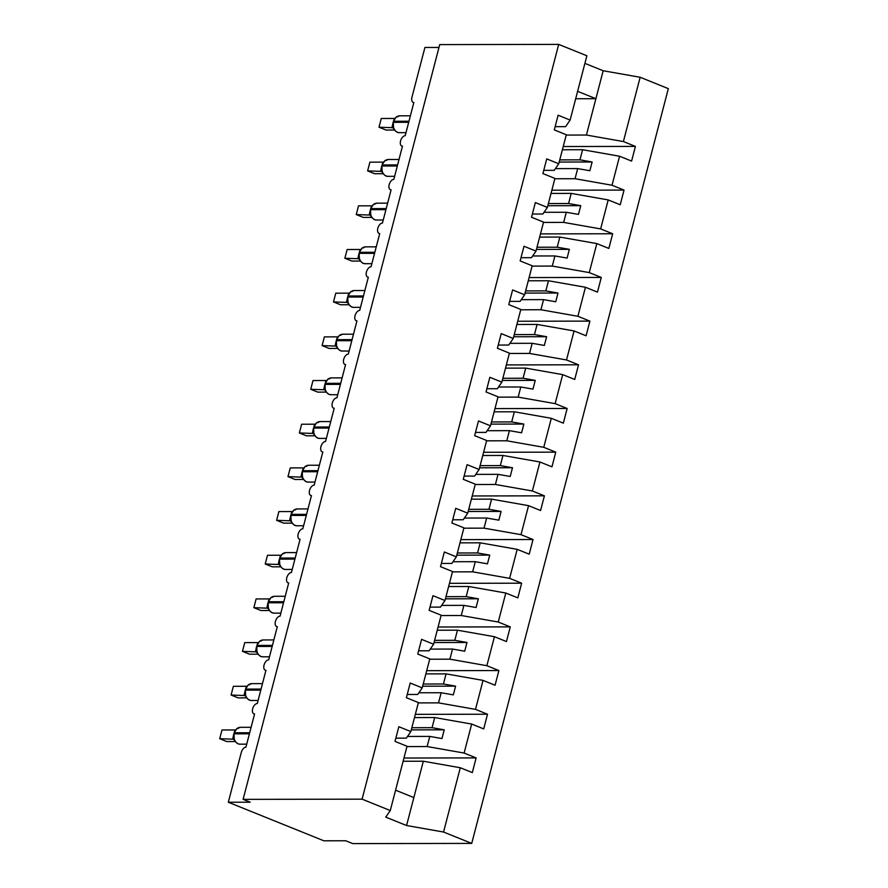 <?xml version="1.0" encoding="UTF-8"?>
<svg xmlns="http://www.w3.org/2000/svg" width="888" height="888" viewBox="0 0 888 888"><rect width="100%" height="100%" fill="white"/><g stroke="black" fill="none" stroke-linecap="round" stroke-linejoin="round"><path stroke-width="1.33" d="M403.119 761.26L423.321 761.227L460.295 767.743L443.545 832.034L471.728 843.4L352.747 843.6L345.721 840.77L323.887 840.803L228.316 802.241L250.15 802.197L243.112 799.367L362.093 799.167L390.276 810.544L407.026 746.242L395.005 741.402L398.834 726.717L410.844 731.568L418.403 702.563L406.382 697.713L410.212 683.039L422.222 687.889L417.715 694.471L407.226 694.494M471.728 843.4L668.331 88.633L640.148 77.267L623.398 141.558L635.42 146.409L563.236 146.531M562.404 149.75L582.606 149.717L579.964 159.851L592.13 161.993L589.854 170.729L577.688 168.587L575.047 178.721L612.021 185.237L624.042 190.088L551.859 190.21M635.42 146.409L631.601 161.083L619.58 156.233L582.606 149.717M623.398 141.558L586.424 135.043L566.222 135.076M228.316 802.241L241.281 752.447A5.506 3.108 -68 0 1 245.921 747.197L254.567 713.996A5.506 3.108 112 0 1 253.879 713.874A5.506 3.108 112 0 1 252.836 708.18A5.506 3.108 112 0 1 257.298 703.518L265.945 670.318A5.506 3.108 112 0 1 265.257 670.196A5.506 3.108 112 0 1 264.213 664.502A5.506 3.108 112 0 1 268.676 659.84L277.322 626.639A5.506 3.108 112 0 1 276.634 626.517A5.506 3.108 112 0 1 275.591 620.823A5.506 3.108 112 0 1 280.053 616.161L288.7 582.961A5.506 3.108 112 0 1 288.012 582.828A5.506 3.108 112 0 1 286.968 577.145A5.506 3.108 112 0 1 291.431 572.483L300.077 539.282A5.506 3.108 112 0 1 299.389 539.149A5.506 3.108 112 0 1 298.346 533.466A5.506 3.108 112 0 1 302.808 528.804L311.455 495.604A5.506 3.108 112 0 1 310.767 495.471A5.506 3.108 112 0 1 309.723 489.776A5.506 3.108 112 0 1 314.186 485.126L322.832 451.925A5.506 3.108 112 0 1 322.144 451.792A5.506 3.108 112 0 1 321.101 446.098A5.506 3.108 112 0 1 325.563 441.447L334.21 408.247A5.506 3.108 112 0 1 333.522 408.114A5.506 3.108 112 0 1 332.478 402.419A5.506 3.108 112 0 1 336.941 397.769L345.587 364.568A5.506 3.108 112 0 1 344.899 364.435A5.506 3.108 112 0 1 343.856 358.741A5.506 3.108 112 0 1 348.318 354.09L356.965 320.89A5.506 3.108 112 0 1 356.277 320.757A5.506 3.108 112 0 1 355.233 315.062A5.506 3.108 112 0 1 359.696 310.411L368.342 277.211A5.506 3.108 112 0 1 367.654 277.078A5.506 3.108 112 0 1 366.611 271.384A5.506 3.108 112 0 1 371.073 266.733L379.72 233.533A5.506 3.108 112 0 1 379.032 233.4A5.506 3.108 112 0 1 377.988 227.705A5.506 3.108 112 0 1 382.451 223.055L391.097 189.854A5.506 3.108 112 0 1 390.409 189.721A5.506 3.108 112 0 1 389.366 184.027A5.506 3.108 112 0 1 393.828 179.376L402.475 146.176A5.506 3.108 112 0 1 401.787 146.043A5.506 3.108 112 0 1 400.743 140.348A5.506 3.108 112 0 1 405.206 135.698L413.852 102.497A5.506 3.108 112 0 1 413.164 102.364A5.506 3.108 112 0 1 411.943 97.258L424.919 47.464L438.983 47.441M551.026 193.429L571.228 193.395L568.586 203.53L580.752 205.672L578.476 214.408L566.311 212.265L563.669 222.4L600.643 228.915L612.665 233.766L540.481 233.888M624.042 190.088L620.224 204.762L608.202 199.911L571.228 193.395M554.845 178.754L575.047 178.721M539.649 237.107L559.851 237.074L557.209 247.208L569.375 249.35L567.099 258.086L554.933 255.944L552.292 266.078L589.266 272.594L601.287 277.445L529.104 277.567M612.665 233.766L608.846 248.44L596.825 243.59L559.851 237.074M543.467 222.433L563.669 222.4M528.271 280.786L548.473 280.752L545.831 290.887L557.997 293.029L555.721 301.765L543.556 299.622L540.914 309.757L577.888 316.272L589.91 321.123L517.726 321.245M601.287 277.445L597.469 292.119L585.447 287.268L548.473 280.752M532.09 266.111L552.292 266.078M516.894 324.464L537.096 324.431L534.454 334.565L546.62 336.707L544.344 345.443L532.178 343.301L529.537 353.435L566.511 359.951L578.532 364.802L506.349 364.924M589.91 321.123L586.091 335.797L574.07 330.947L537.096 324.431M520.712 309.79L540.914 309.757M505.516 368.143L525.718 368.109L523.076 378.244L535.242 380.386L532.966 389.122L520.801 386.979L518.159 397.114L555.133 403.629L567.154 408.48L494.971 408.602M578.532 364.802L574.714 379.476L562.692 374.625L525.718 368.109M509.335 353.468L529.537 353.435M494.139 411.821L514.341 411.788L511.699 421.922L523.865 424.064L521.589 432.8L509.423 430.658L506.782 440.792L543.756 447.308L555.777 452.159L483.594 452.281M567.154 408.48L563.336 423.154L551.315 418.304L514.341 411.788M497.957 397.147L518.159 397.114M482.761 455.5L502.963 455.466L500.321 465.601L512.487 467.743L510.212 476.479L498.046 474.336L495.404 484.471L532.378 490.986L544.399 495.837L472.216 495.959M555.777 452.159L551.959 466.833L539.937 461.982L502.963 455.466M486.58 440.825L506.782 440.792M471.384 499.178L491.586 499.145L488.944 509.279L501.11 511.433L498.834 520.168L486.668 518.015L484.027 528.149L521.001 534.665L533.022 539.516L460.839 539.638M544.399 495.837L540.581 510.511L528.56 505.661L491.586 499.145M475.202 484.504L495.404 484.471M460.006 542.857L480.208 542.823L477.566 552.958L489.732 555.111L487.457 563.847L475.291 561.693L472.649 571.828L509.623 578.343L521.644 583.194L449.461 583.316M533.022 539.516L529.204 554.19L517.182 549.339L480.208 542.823M463.825 528.182L484.027 528.149M448.629 586.535L468.831 586.513L466.189 596.636L478.355 598.79L476.079 607.525L463.913 605.372L461.272 615.506L498.246 622.022L510.267 626.873L438.084 626.995M521.644 583.194L517.826 597.868L505.805 593.029L468.831 586.513M452.447 571.861L472.649 571.828M437.251 630.225L457.453 630.191L454.811 640.315L466.977 642.468L464.702 651.204L452.536 649.05L449.894 659.185L486.868 665.7L498.89 670.551L426.706 670.673M510.267 626.873L506.449 641.547L494.427 636.707L457.453 630.191M441.07 615.539L461.272 615.506M425.874 673.903L446.076 673.87L443.434 683.993L455.6 686.147L453.324 694.882L441.158 692.74L438.517 702.863L475.491 709.379L487.512 714.23L415.329 714.352M498.89 670.551L495.071 685.225L483.05 680.386L446.076 673.87M429.692 659.218L449.894 659.185M414.496 717.582L434.698 717.548L432.056 727.683L444.222 729.825L441.947 738.561L429.781 736.418L427.139 746.542L464.113 753.057L476.135 757.908L403.951 758.03M487.512 714.23L483.694 728.904L471.672 724.064L434.698 717.548M418.315 702.896L438.517 702.863M555.133 126.662L565.623 126.651L570.129 120.069L558.119 115.218L554.29 129.892L566.311 134.743L558.752 163.747L554.245 170.329L543.756 170.341M558.752 163.747L546.742 158.897L542.912 173.571L554.933 178.421L547.374 207.426L542.868 214.008L532.378 214.03M547.374 207.426L535.364 202.575L531.535 217.249L543.556 222.1L535.997 251.104L531.49 257.687L521.001 257.709M535.997 251.104L523.987 246.254L520.157 260.928L532.178 265.778L524.619 294.783L520.113 301.365L509.623 301.387M524.619 294.783L512.609 289.932L508.78 304.606L520.801 309.457L513.242 338.461L508.735 345.044L498.246 345.066M513.242 338.461L501.232 333.611L497.402 348.285L509.423 353.135L501.864 382.14L497.358 388.722L486.868 388.744M501.864 382.14L489.854 377.289L486.025 391.963L498.046 396.814L490.487 425.818L485.98 432.401L475.491 432.423M490.487 425.818L478.477 420.968L474.647 435.642L486.668 440.492L479.109 469.497L474.603 476.079L464.113 476.101M479.109 469.497L467.099 464.646L463.27 479.32L475.291 484.171L467.732 513.175L463.225 519.758L452.736 519.78M467.732 513.175L455.722 508.325L451.892 522.999L463.913 527.849L456.354 556.854L451.848 563.436L441.358 563.458M456.354 556.854L444.344 552.003L440.515 566.677L452.536 571.528L444.977 600.532L440.47 607.115L429.981 607.137M444.977 600.532L432.967 595.682L429.137 610.356L441.158 615.206L433.599 644.211L429.093 650.793L418.603 650.815M433.599 644.211L421.589 639.36L417.76 654.034L429.781 658.885L422.222 687.889M460.295 767.743L472.316 772.582L476.135 757.908M406.937 746.575L427.139 746.542M619.58 156.233L612.021 185.237M608.202 199.911L600.643 228.915M596.825 243.59L589.266 272.594M585.447 287.268L577.888 316.272M574.07 330.947L566.511 359.951M562.692 374.625L555.133 403.629M551.315 418.304L543.756 447.308M539.937 461.982L532.378 490.986M528.56 505.661L521.001 534.665M517.182 549.339L509.623 578.343M505.805 593.029L498.246 622.022M494.427 636.707L486.868 665.7M483.05 680.386L475.491 709.379M471.672 724.064L464.113 753.057M362.093 799.167L558.696 44.4L586.879 55.766L570.129 120.069M559.762 159.884L579.964 159.851M555.411 168.62L577.688 168.587M548.384 203.563L568.586 203.53M544.033 212.299L566.311 212.265M537.007 247.241L557.209 247.208M532.656 255.977L554.933 255.944M525.629 290.92L545.831 290.887M521.278 299.667L543.556 299.622M514.252 334.598L534.454 334.565M509.901 343.345L532.178 343.301M502.874 378.277L523.076 378.244M498.523 387.024L520.801 386.979M491.497 421.955L511.699 421.922M487.146 430.702L509.423 430.658M480.119 465.634L500.321 465.601M475.768 474.381L498.046 474.336M468.742 509.312L488.944 509.279M464.391 518.059L486.668 518.015M457.364 552.991L477.566 552.958M453.013 561.738L475.291 561.693M445.987 596.669L466.189 596.636M441.636 605.416L463.913 605.372M434.609 640.348L454.811 640.315M430.258 649.095L452.536 649.05M423.232 684.026L443.434 683.993M418.881 692.773L441.158 692.74M395.848 738.172L406.338 738.15L410.844 731.568M411.854 727.716L432.056 727.683M407.503 736.452L429.781 736.418M423.321 761.227L406.571 825.518L385.769 817.127L390.276 810.544M443.545 832.034L406.571 825.518M640.148 77.267L603.174 70.751L584.903 63.37M558.696 44.4L439.715 44.6L243.112 799.367M413.852 797.568L395.582 790.187M577.622 91.331L595.892 98.701L586.424 135.043M603.174 70.751L595.892 98.701L575.69 98.735M411.288 729.88L444.222 729.825M422.666 686.202L455.6 686.147M434.043 642.512L466.977 642.468M445.421 598.834L478.355 598.79M456.798 555.155L489.732 555.111M468.176 511.477L501.11 511.433M479.553 467.798L512.487 467.743M490.931 424.12L523.865 424.064M502.308 380.441L535.242 380.386M513.686 336.763L546.62 336.707M525.063 293.084L557.997 293.029M536.441 249.406L569.375 249.35M547.818 205.727L580.752 205.672M559.196 162.049L592.13 161.993M238.472 728.293L236.896 728.549M233.833 739.216L219.713 738.716L221.989 729.98L235.165 729.958L234.432 731.79M221.989 729.98L219.713 738.716L226.74 741.547L235.22 741.536M232.789 738.694L233.766 734.065M233.988 734.143L234.288 739.982M237.218 728.338L240.482 727.316A7.903 6.349 89.9 0 0 234.454 732.778L234.177 733.821A7.903 6.349 89.9 0 0 238.262 743.778A7.903 6.349 89.9 0 0 240.237 744.166L246.72 744.155M234.288 739.604L232.889 738.694L234.299 739.982C236.13 743.012 238.117 744.399 240.237 744.166M249.85 684.615L248.274 684.87M245.21 695.537L231.091 695.038L233.366 686.302L246.542 686.28L245.81 688.111M233.366 686.302L231.091 695.038L238.117 697.868L246.598 697.857M244.167 695.015L245.144 690.387M245.366 690.464L245.665 696.303M248.596 684.659L251.859 683.638A7.903 6.349 89.9 0 0 245.832 689.099L245.554 690.143A7.903 6.349 89.9 0 0 249.639 700.099A7.903 6.349 89.9 0 0 251.615 700.488L258.097 700.477M245.665 695.926L244.267 695.015L245.676 696.303C247.508 699.333 249.495 700.721 251.615 700.488M261.227 640.936L259.651 641.192M256.588 651.859L242.468 651.359L244.744 642.623L257.92 642.601L257.187 644.433M244.744 642.623L242.468 651.359L249.495 654.19L257.975 654.179M255.544 651.337L256.521 646.708M256.743 646.786L257.043 652.625M259.973 640.97L263.237 639.959A7.903 6.349 89.9 0 0 257.209 645.421L256.932 646.464A7.903 6.349 89.9 0 0 261.017 656.421A7.903 6.349 89.9 0 0 262.992 656.809L269.475 656.798M257.043 652.247L255.644 651.337L257.054 652.625C258.885 655.655 260.872 657.042 262.992 656.809M272.605 597.258L271.029 597.513M267.965 608.18L253.846 607.681L256.121 598.945L269.297 598.923L268.565 600.754M256.121 598.945L253.846 607.681L260.872 610.511L269.353 610.5M266.922 607.658L267.899 603.03M268.121 603.107L268.42 608.946M271.351 597.291L274.614 596.281A7.903 6.349 89.9 0 0 268.587 601.742L268.309 602.785A7.903 6.349 89.9 0 0 272.394 612.742A7.903 6.349 89.9 0 0 274.37 613.131L280.852 613.12M268.42 608.569L267.022 607.658L268.431 608.946C270.263 611.976 272.25 613.364 274.37 613.131M283.982 553.579L282.406 553.835M279.343 564.502L265.223 564.002L267.499 555.266L280.675 555.244L279.942 557.076M267.499 555.266L265.223 564.002L272.25 566.833L280.73 566.822M278.299 563.98L279.276 559.351M279.498 559.429L279.798 565.268M282.728 553.613L285.991 552.602A7.903 6.349 89.9 0 0 279.964 558.064L279.687 559.107A7.903 6.349 89.9 0 0 283.772 569.064A7.903 6.349 89.9 0 0 285.747 569.452L292.23 569.441M279.798 564.89L278.399 563.98L279.809 565.268C281.64 568.298 283.627 569.685 285.747 569.452M295.36 509.901L293.784 510.156M290.72 520.823L276.601 520.324L278.876 511.588L292.052 511.566L291.32 513.397M278.876 511.588L276.601 520.324L283.627 523.154L292.108 523.143M289.677 520.301L290.654 515.673M290.876 515.75L291.175 521.589M294.106 509.934L297.369 508.924A7.903 6.349 89.9 0 0 291.342 514.385L291.064 515.429A7.903 6.349 89.9 0 0 295.149 525.385A7.903 6.349 89.9 0 0 297.125 525.774L303.607 525.763M291.175 521.212L289.777 520.301L291.186 521.589C293.018 524.619 295.005 526.007 297.125 525.774M306.737 466.222L305.161 466.466M302.098 477.134L287.978 476.645L290.254 467.909L303.43 467.887L302.697 469.719M290.254 467.909L287.978 476.645L295.005 479.476L303.485 479.465M301.054 476.623L302.031 471.994M302.253 472.072L302.553 477.911M305.483 466.256L308.747 465.245A7.903 6.349 89.9 0 0 302.719 470.707L302.442 471.75A7.903 6.349 89.9 0 0 306.526 481.707A7.903 6.349 89.9 0 0 308.502 482.084L314.985 482.084M302.553 477.533L301.154 476.623L302.564 477.911C304.395 480.941 306.382 482.328 308.502 482.084M318.115 422.544L316.539 422.788M313.475 433.455L299.356 432.967L301.631 424.231L314.807 424.209L314.075 426.04M301.631 424.231L299.356 432.967L306.382 435.797L314.863 435.786M312.432 432.944L313.409 428.316M313.631 428.393L313.93 434.232M316.861 422.577L320.124 421.567A7.903 6.349 89.9 0 0 314.097 427.028L313.819 428.072A7.903 6.349 89.9 0 0 317.904 438.028A7.903 6.349 89.9 0 0 319.88 438.406L326.362 438.395M313.93 433.855L312.532 432.944L313.941 434.232C315.773 437.262 317.76 438.65 319.88 438.406M329.492 378.865L327.916 379.109M324.853 389.776L310.733 389.288L313.009 380.552L326.185 380.53L325.452 382.362M313.009 380.552L310.733 389.288L317.76 392.119L326.24 392.108M323.809 389.266L324.786 384.637M325.008 384.715L325.308 390.554M328.238 378.899L331.502 377.888A7.903 6.349 89.9 0 0 325.474 383.35L325.197 384.393A7.903 6.349 89.9 0 0 329.281 394.35A7.903 6.349 89.9 0 0 331.257 394.727L337.74 394.716M325.308 390.176L323.909 389.266L325.319 390.554C327.15 393.584 329.137 394.971 331.257 394.727M340.87 335.187L339.294 335.431M336.23 346.098L322.111 345.61L324.386 336.874L337.562 336.852L336.829 338.683M324.386 336.874L322.111 345.61L329.137 348.44L337.618 348.429M335.187 345.587L336.164 340.959M336.386 341.036L336.685 346.875M339.616 335.22L342.879 334.21A7.903 6.349 89.9 0 0 336.852 339.671L336.574 340.715A7.903 6.349 89.9 0 0 340.659 350.671A7.903 6.349 89.9 0 0 342.635 351.049L349.117 351.038M336.685 346.498L335.287 345.587L336.696 346.875C338.528 349.894 340.515 351.293 342.635 351.049M352.247 291.508L350.671 291.752M347.608 302.42L333.488 301.931L335.764 293.195L348.94 293.162L348.207 295.005M335.764 293.195L333.488 301.931L340.515 304.762L348.995 304.751M346.564 301.909L347.541 297.28M347.763 297.358L348.063 303.197M350.993 291.541L354.257 290.531A7.903 6.349 89.9 0 0 348.229 295.993L347.952 297.036A7.903 6.349 89.9 0 0 352.036 306.993A7.903 6.349 89.9 0 0 354.012 307.37L360.495 307.359M348.063 302.819L346.664 301.909L348.074 303.197C349.905 306.216 351.892 307.614 354.012 307.37M363.625 247.819L362.049 248.074M358.985 258.741L344.866 258.253L347.141 249.517L360.317 249.484L359.584 251.326M347.141 249.517L344.866 258.253L351.892 261.083L360.373 261.072M357.942 258.23L358.919 253.602M359.141 253.679L359.44 259.518M362.371 247.863L365.634 246.853A7.903 6.349 89.9 0 0 359.607 252.314L359.329 253.358A7.903 6.349 89.9 0 0 363.414 263.314A7.903 6.349 89.9 0 0 365.39 263.692L371.872 263.681M359.44 259.141L358.042 258.23L359.451 259.518C361.283 262.537 363.27 263.936 365.39 263.692M375.002 204.14L373.426 204.395M370.363 215.063L356.243 214.574L358.519 205.838L371.695 205.805L370.962 207.648M358.519 205.838L356.243 214.574L363.27 217.405L371.75 217.394M369.319 214.552L370.296 209.923M370.518 210.001L370.818 215.84M373.748 204.185L377.012 203.174A7.903 6.349 89.9 0 0 370.984 208.636L370.707 209.679A7.903 6.349 89.9 0 0 374.791 219.636A7.903 6.349 89.9 0 0 376.767 220.013L383.25 220.002M370.818 215.462L369.419 214.552L370.829 215.84C372.66 218.859 374.647 220.257 376.767 220.013M386.38 160.462L384.804 160.717M381.74 171.384L367.621 170.896L369.896 162.16L383.072 162.127L382.34 163.969M369.896 162.16L367.621 170.896L374.647 173.726L383.128 173.715M380.697 170.873L381.674 166.245M381.896 166.322L382.195 172.161M385.126 160.506L388.389 159.496A7.903 6.349 89.9 0 0 382.362 164.957L382.084 166.001A7.903 6.349 89.9 0 0 386.169 175.957A7.903 6.349 89.9 0 0 388.145 176.335L394.627 176.323M382.195 171.784L380.797 170.873L382.206 172.161C384.038 175.18 386.025 176.579 388.145 176.335M397.757 116.783L396.181 117.038M393.118 127.706L378.998 127.217L381.274 118.481L394.45 118.448L393.717 120.291M381.274 118.481L378.998 127.217L386.025 130.048L394.505 130.037M392.074 127.195L393.051 122.566M393.273 122.644L393.573 128.483M396.503 116.828L399.767 115.817A7.903 6.349 89.9 0 0 393.739 121.279L393.462 122.322A7.903 6.349 89.9 0 0 397.547 132.268A7.903 6.349 89.9 0 0 399.522 132.656L406.005 132.645M393.573 128.105L392.174 127.195L393.584 128.483C395.415 131.502 397.402 132.9 399.522 132.656M249.683 732.755L234.454 732.778L234.177 733.821L249.417 733.799M233.577 738.916A4.04 3.152 -61.8 0 0 232.834 738.716M261.061 689.077L245.832 689.099L245.554 690.143L260.795 690.12M244.955 695.237A4.04 3.152 -61.8 0 0 244.211 695.038M272.438 645.398L257.209 645.421L256.932 646.464L272.172 646.442M256.332 651.559A4.04 3.152 -61.8 0 0 255.589 651.359M283.816 601.72L268.587 601.742L268.309 602.785L283.55 602.763M267.71 607.88A4.04 3.152 -61.8 0 0 266.966 607.681M295.193 558.041L279.964 558.064L279.687 559.107L294.927 559.085M279.087 564.202A4.04 3.152 -61.8 0 0 278.344 564.002M306.571 514.363L291.342 514.385L291.064 515.429L306.305 515.406M290.465 520.523A4.04 3.152 -61.8 0 0 289.721 520.324M317.948 470.684L302.719 470.707L302.442 471.75L317.682 471.728M301.842 476.845A4.04 3.152 -61.8 0 0 301.099 476.645M329.326 426.995L314.097 427.028L313.819 428.072L329.06 428.049M313.22 433.166A4.04 3.152 -61.8 0 0 312.476 432.967M340.703 383.316L325.474 383.35L325.197 384.393L340.437 384.371M324.597 389.488A4.04 3.152 -61.8 0 0 323.854 389.288M352.081 339.638L336.852 339.671L336.574 340.715L351.815 340.692M335.975 345.809A4.04 3.152 -61.8 0 0 335.231 345.61M363.458 295.959L348.229 295.993L347.952 297.036L363.192 297.014M347.352 302.131A4.04 3.152 -61.8 0 0 346.609 301.931M374.836 252.281L359.607 252.314L359.329 253.358L374.57 253.335M358.73 258.452A4.04 3.152 -61.8 0 0 357.986 258.253M386.213 208.602L370.984 208.636L370.707 209.679L385.947 209.657M370.107 214.774A4.04 3.152 -61.8 0 0 369.364 214.574M397.591 164.924L382.362 164.957L382.084 166.001L397.325 165.978M381.485 171.095A4.04 3.152 -61.8 0 0 380.741 170.896M408.968 121.245L393.739 121.279L393.462 122.322L408.702 122.3M392.862 127.417A4.04 3.152 -61.8 0 0 392.119 127.217M401.787 146.043L402.442 146.309M413.164 102.364L413.819 102.631M390.409 189.721L391.064 189.988M379.032 233.4L379.687 233.666M367.654 277.078L368.309 277.345M356.277 320.757L356.932 321.023M344.899 364.435L345.554 364.702M333.522 408.114L334.177 408.38M322.144 451.792L322.799 452.059M310.767 495.471L311.422 495.737M299.389 539.149L300.044 539.427M288.012 582.828L288.667 583.105M276.634 626.517L277.289 626.784M265.257 670.196L265.912 670.462M253.879 713.874L254.534 714.141M236.963 728.493L234.077 732.878M240.482 727.316L251.104 727.294M248.34 684.815L245.454 689.199M251.859 683.638L262.482 683.616M259.718 641.136L256.832 645.52M263.237 639.959L273.859 639.937M271.095 597.458L268.209 601.842M274.614 596.281L285.237 596.259M282.473 553.779L279.587 558.164M285.991 552.602L296.614 552.58M293.85 510.101L290.964 514.485M297.369 508.924L307.992 508.902M305.228 466.422L302.342 470.807M308.747 465.245L319.369 465.223M316.605 422.744L313.719 427.128M320.124 421.567L330.747 421.545M327.983 379.054L325.097 383.45M331.502 377.888L342.124 377.866M339.36 335.375L336.474 339.771M342.879 334.21L353.502 334.188M350.738 291.697L347.852 296.093M354.257 290.531L364.879 290.509M362.115 248.018L359.229 252.414M365.634 246.853L376.257 246.831M373.493 204.34L370.607 208.736M377.012 203.174L387.634 203.152M384.87 160.661L381.984 165.057M388.389 159.496L399.012 159.474M396.248 116.983L393.362 121.379M399.767 115.817L410.389 115.795"/></g></svg>
